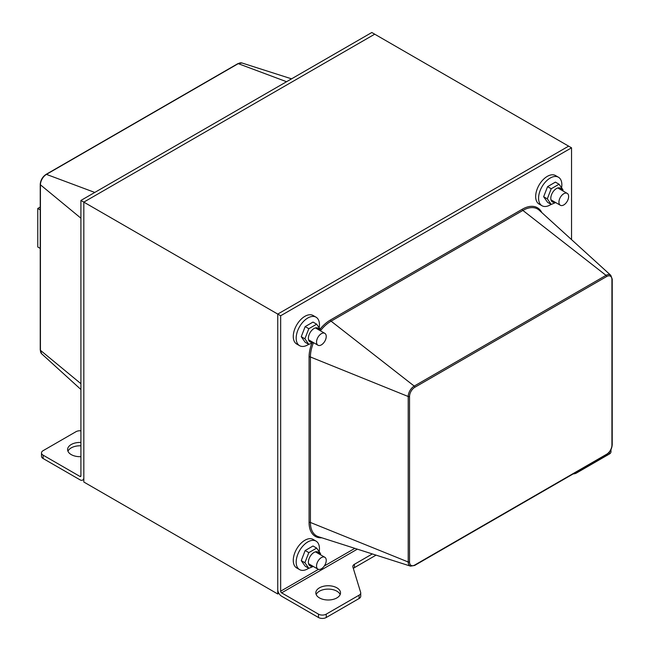 <?xml version="1.0" encoding="UTF-8"?>
<svg xmlns="http://www.w3.org/2000/svg" width="650" height="650" viewBox="0 0 650 650"><rect width="100%" height="100%" fill="white"/><g stroke="black" fill="none" stroke-linecap="round" stroke-linejoin="round"><path stroke-width="0.97" d="M357.354 549.153L281.629 592.865A1.373 0.788 -120 0 1 280.662 591.191L280.662 315.762L571.545 147.818L568.636 146.144L277.753 314.08L568.636 146.144L374.717 34.182L83.826 202.118L83.826 482.024L277.753 593.986L277.753 314.08L80.917 200.444L80.917 475.873A1.373 0.788 60 0 1 80.632 476.499A1.373 0.788 60 0 1 79.95 476.426L43.103 455.154L43.103 458.518A5.484 3.169 180 0 1 41.494 456.276L41.494 452.92A5.484 3.169 0 0 0 43.103 455.154M278.891 593.336L277.753 593.986M610.967 449.597L610.967 451.799A5.484 3.169 180 0 1 609.359 454.033L576.477 473.021A5.484 3.169 180 0 1 573.154 473.931M281.629 592.865L318.476 614.144A5.484 3.169 0 0 0 326.235 614.144L326.235 617.5A5.484 3.169 180 0 1 318.476 617.5L281.629 596.229A5.484 3.169 -120 0 1 277.753 589.509L277.753 314.08L280.662 315.762M326.235 614.144L359.117 595.156A5.484 3.169 0 0 0 360.726 592.914L360.726 596.278A5.484 3.169 180 0 1 359.117 598.512L326.235 617.5M360.726 592.914A5.484 3.169 0 0 0 360.644 592.361L352.909 567.06A5.484 3.169 180 0 1 352.828 566.508A5.484 3.169 180 0 1 354.429 564.273L372.328 553.938M376.074 555.133L354.429 567.629A5.484 3.169 0 0 0 353.356 568.514M336.895 587.827A12.342 7.126 180 0 1 340.511 592.865A12.342 7.126 180 0 1 328.169 599.991A12.342 7.126 180 0 1 315.827 592.865A12.342 7.126 180 0 1 323.448 586.284A12.342 7.126 180 0 1 336.895 587.827M340.161 594.547A12.342 7.126 0 0 0 336.895 591.191A12.342 7.126 0 0 0 324.838 589.371A12.342 7.126 0 0 0 316.176 594.547M571.545 147.818L571.545 239.623M80.917 456.666A12.342 7.126 180 0 1 71.224 454.594A12.342 7.126 180 0 1 67.608 449.556A12.342 7.126 180 0 1 80.917 442.455M80.917 445.811A12.342 7.126 0 0 0 67.957 451.238M80.917 430.82L80.819 430.812A5.484 3.169 0 0 0 75.993 431.689L43.103 450.677A5.484 3.169 0 0 0 41.494 452.92M43.103 458.518L79.95 479.789A5.484 3.169 -120 0 0 82.688 480.058A5.484 3.169 -120 0 0 83.826 477.547L83.826 202.118L374.717 34.182L371.808 32.5L80.917 200.444M308.701 568.238A16.453 9.498 -60 0 1 307.808 568.799A16.453 9.498 -60 0 1 299.585 569.611L296.676 567.929A16.453 9.498 -60 0 1 296.676 548.933A16.453 9.498 -60 0 1 313.129 539.435L316.038 541.109A16.453 9.498 -60 0 1 319.239 551.273M299.585 569.611A16.453 9.498 -60 0 1 299.585 550.615A16.453 9.498 -60 0 1 316.038 541.109M308.701 344.313A16.453 9.498 -60 0 1 307.808 344.874A16.453 9.498 -60 0 1 299.585 345.686L296.676 344.004A16.453 9.498 -60 0 1 296.676 325.008A16.453 9.498 -60 0 1 313.129 315.51L316.038 317.184A16.453 9.498 -60 0 1 319.239 327.348M299.585 345.686A16.453 9.498 -60 0 1 299.585 326.69A16.453 9.498 -60 0 1 316.038 317.184M551.111 204.36A16.453 9.498 -60 0 1 550.217 204.921A16.453 9.498 -60 0 1 541.986 205.733L539.077 204.059A16.453 9.498 -60 0 1 539.077 185.055A16.453 9.498 -60 0 1 555.531 175.557L558.439 177.231A16.453 9.498 -60 0 1 561.649 187.395M541.986 205.733A16.453 9.498 -60 0 1 541.986 186.737A16.453 9.498 -60 0 1 558.439 177.231M326.235 560.398A6.857 3.957 120 0 0 324.813 557.261A6.857 3.957 120 0 0 317.956 561.218A6.857 3.957 120 0 0 317.956 569.14A6.857 3.957 120 0 0 323.237 567.296A6.857 3.957 120 0 0 326.235 560.398M326.235 336.473A6.857 3.957 120 0 0 324.813 333.336A6.857 3.957 120 0 0 317.956 337.293A6.857 3.957 120 0 0 317.956 345.215A6.857 3.957 120 0 0 323.237 343.371A6.857 3.957 120 0 0 326.235 336.473M568.636 196.519A6.857 3.957 -60 0 1 565.646 203.426A6.857 3.957 -60 0 1 560.357 205.262A6.857 3.957 -60 0 1 560.357 197.34A6.857 3.957 -60 0 1 567.214 193.383A6.857 3.957 -60 0 1 568.636 196.519M561.86 190.296A7.954 4.591 120 0 0 555.945 188.874A7.954 4.591 120 0 0 550.818 197.754A7.954 4.591 120 0 0 555.011 202.166M555.677 202.556L551.224 204.433L547.308 198.851L551.224 188.752L559.057 184.226L562.981 189.808L562.811 190.84M559.057 184.226L555.409 182.122L547.576 186.648L543.652 196.747L547.576 202.321L551.224 204.433M547.308 198.851L543.652 196.747M551.224 188.752L547.576 186.648M319.459 330.249A7.954 4.591 120 0 0 313.536 328.827A7.954 4.591 120 0 0 308.409 337.707A7.954 4.591 120 0 0 312.601 342.119M313.276 342.509L308.815 344.378L304.899 338.804L308.815 328.705L316.656 324.179L320.572 329.753L320.409 330.793M316.656 324.179L313.007 322.075L305.167 326.601L301.251 336.7L305.167 342.274L308.815 344.378M304.899 338.804L301.251 336.7M308.815 328.705L305.167 326.601M319.459 554.174A7.954 4.591 120 0 0 313.536 552.752A7.954 4.591 120 0 0 308.409 561.633A7.954 4.591 120 0 0 312.601 566.044M313.276 566.434L308.815 568.303L304.899 562.729L308.815 552.63L316.656 548.104L320.572 553.678L320.409 554.718M316.656 548.104L313.007 546L305.167 550.526L301.251 560.625L305.167 566.199L308.815 568.303M304.899 562.729L301.251 560.625M308.815 552.63L305.167 550.526M40.235 209.885L37.773 208.463L40.235 207.041M40.235 248.406L37.773 246.984L37.773 208.463M609.359 452.124L609.359 454.033M318.476 614.144L318.476 617.5M359.117 595.156L359.117 598.512M354.429 567.629L354.429 564.273M576.477 472.022L576.477 473.021M280.662 591.191L318.476 569.359M324.293 565.996L354.851 548.356M612.04 278.826A1.048 0.601 180 0 1 612.227 279.175A1.048 0.601 180 0 1 611.926 279.598L611.926 445.087A1.048 0.601 0 0 0 612.227 444.665L612.227 279.175L610.773 275.291A8.515 4.916 120 0 0 606.019 275.356A1.048 0.601 60 0 1 606.629 276.543A7.483 4.322 -60 0 1 611.926 279.598M611.926 445.087A7.483 4.322 -60 0 1 606.629 454.253A1.048 0.601 60 0 1 606.418 454.732C609.968 452.311 611.902 448.947 612.227 444.665M606.629 454.253L414.838 564.988A7.483 4.322 -60 0 1 409.541 561.933L409.541 396.443A1.048 0.601 0 0 1 408.208 396.508A8.515 4.916 120 0 1 414.221 386.084L331.086 321.165L522.884 210.429L606.019 275.356L414.221 386.084A1.048 0.601 60 0 1 414.838 387.278L606.629 276.543M414.838 564.988A1.048 0.601 60 0 1 414.619 565.467L606.418 454.732M409.541 396.443A7.483 4.322 -60 0 1 414.838 387.278M409.541 561.933A1.048 0.601 180 0 1 408.208 561.998A8.515 4.916 120 0 0 410.532 566.142L414.619 565.467M311.862 343.224A30.274 17.477 120 0 0 309.075 357.045A1.048 0.601 180 0 1 310.408 356.98L408.208 396.508L408.208 561.998L310.408 522.462L310.408 356.98A29.242 16.884 -60 0 1 313.503 342.639M320.418 330.752A29.242 16.884 -60 0 1 331.086 321.165A1.048 0.601 -120 0 1 330.476 319.971A30.274 17.477 120 0 0 320.206 328.933M541.832 212.607A30.274 17.477 120 0 0 522.275 209.235A1.048 0.601 60 0 0 522.884 210.429A29.242 16.884 -60 0 1 539.216 210.226L610.773 275.291M522.275 209.235L330.476 319.971M309.075 357.045L309.075 522.535A1.048 0.601 180 0 1 310.408 522.462A29.242 16.884 -60 0 0 318.402 536.705L410.532 566.142M309.075 522.535A30.274 17.477 120 0 0 321.766 537.786M79.95 476.426L80.917 475.873M80.917 218.197L40.422 184.803A1.048 0.601 180 0 1 40.235 184.462L40.235 349.952A1.048 0.601 0 0 0 40.422 350.293L40.422 184.803A8.515 4.916 -60 0 1 46.442 174.379A1.048 0.601 -120 0 0 46.044 174.395C42.494 176.816 40.56 180.172 40.235 184.462M40.235 349.952L41.689 353.827A8.515 4.916 -60 0 1 40.422 350.293L80.917 383.687M94.77 192.441L46.442 174.379L238.241 63.651A1.048 0.601 -120 0 0 237.843 63.659L46.044 174.395M286.569 81.713L238.241 63.651A8.515 4.916 -60 0 1 241.93 62.977L291.549 78.837M82.688 480.058L83.826 479.407M237.843 63.659L241.93 62.977M41.689 353.827L80.917 389.496M308.571 563.721L317.956 569.14M315.429 551.842L324.813 557.261M308.571 339.796L317.956 345.215M315.429 327.917L324.813 333.336M567.214 193.383L557.83 187.964M560.357 205.262L550.972 199.843"/></g></svg>
